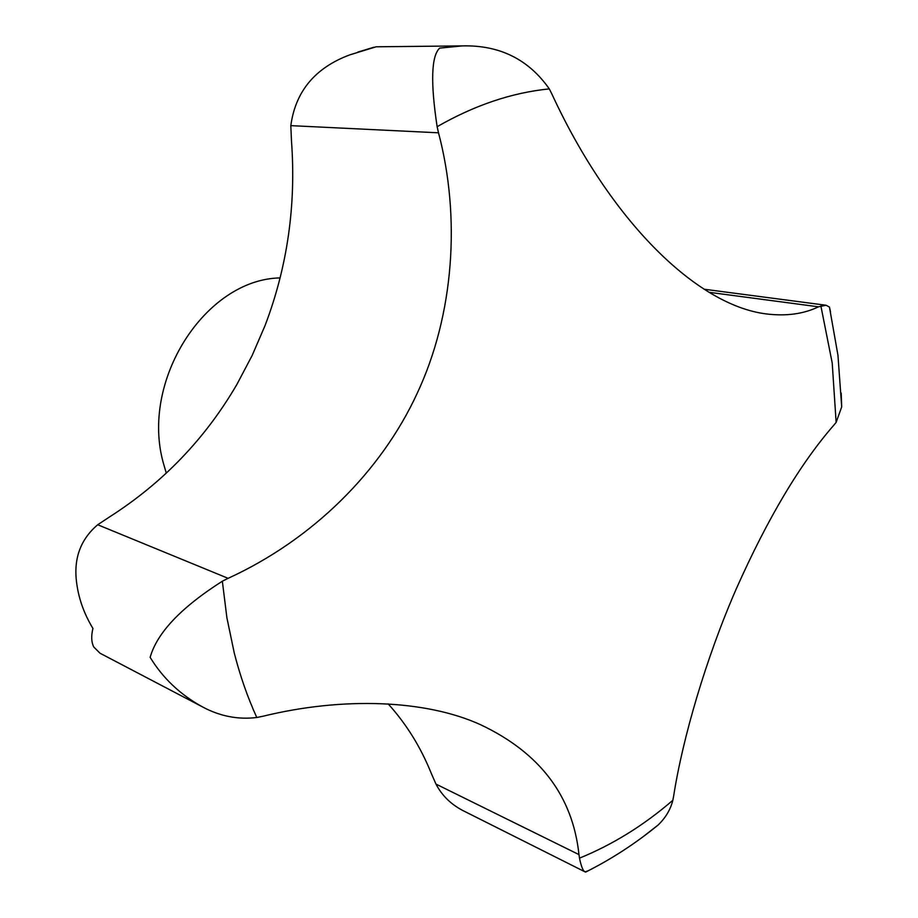 <?xml version="1.0" encoding="UTF-8"?>
<svg xmlns="http://www.w3.org/2000/svg" width="918" height="918" viewBox="0 0 918 918"><rect width="100%" height="100%" fill="white"/><g stroke="black" fill="none" stroke-linecap="round" stroke-linejoin="round"><path stroke-width="1.38" d="M202.247 706.768L100.005 653.214L93.808 647.041C91.352 642.244 91.066 636.048 92.936 628.463C84.353 614.257 78.982 599.546 76.848 584.307C73.13 559.555 80.084 539.704 97.71 524.752L109.908 516.685C162.968 482.696 205.288 438.632 236.867 384.481L252.129 355.53L265.084 325.511C287.414 266.702 296.216 205.173 291.476 140.947L290.822 125.64C295.481 91.341 315.149 67.748 349.815 54.85L376.105 46.795L462.339 45.9L439.676 48.115C431.288 56.032 430.439 82.23 437.129 126.707L438.517 132.812C460.664 216.694 454.341 314.415 416.933 393.879C381.165 471.049 313.417 539.222 228.112 578.329L222.34 581.22C181.121 607.441 157.058 632.812 150.139 657.345C162.773 678.081 180.146 694.559 202.247 706.768C219.723 716.224 237.9 719.792 256.788 717.497L262.823 716.281C342.747 696.659 425.791 699.7 480.573 724.715C539.922 752.771 572.729 796.067 578.971 854.601L579.499 858.158C581.22 866.512 583.079 871.079 585.064 871.87L588.197 870.792M830.538 311.936L829.447 307.094L826.131 305.258L818.477 306.819C803.594 314.013 786.141 316.377 766.14 313.91C696.865 305.281 610.86 221.594 552.005 94.29L549.297 88.885C528.493 59.28 499.518 44.959 462.339 45.9M280.105 277.913C205.139 279.244 139.41 381.544 163.748 464.462L166.307 473.183M643.529 836.39L658.137 824.995C665.619 817.789 670.519 809.55 672.848 800.266L673.651 796.021C682.625 738.428 705.965 658.183 736.27 588.874C767.7 518.222 800.278 463.579 834.014 424.965L836.137 422.372L841.691 406.926L841.198 393.042M585.064 871.87L464.967 811.604C451.908 805.281 442.246 796.113 435.97 784.087L431.093 772.933C420.639 747.022 406.341 724.004 388.188 703.911M836.137 422.372L832.213 363.012L820.876 305.901M549.297 88.885C511.842 92.649 474.457 105.26 437.129 126.707M222.34 581.22L226.907 617.825L234.251 652.95C240.103 675.855 247.619 697.37 256.788 717.497M709.075 292.303L818.477 306.819M290.822 125.64L438.517 132.812M97.71 524.752L228.112 578.329M435.97 784.087L578.971 854.601M579.499 858.158C612.845 844.549 643.966 825.248 672.848 800.266M829.447 307.094L837.95 355.243L841.691 406.926M826.131 305.258L704.14 289.227M585.65 872.077C611.365 859.202 635.531 843.504 658.137 824.995M357.917 52.062L373.936 47.22"/></g></svg>
